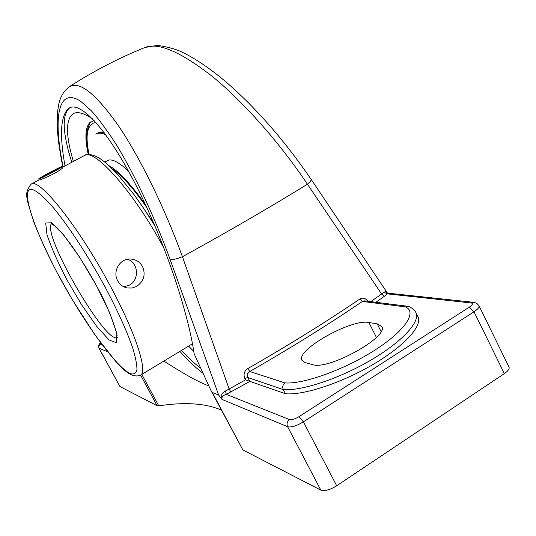 <?xml version="1.0" encoding="UTF-8"?>
<svg xmlns="http://www.w3.org/2000/svg" width="536" height="536" viewBox="0 0 536 536"><rect width="100%" height="100%" fill="white"/><g stroke="black" fill="none" stroke-linecap="round" stroke-linejoin="round"><path stroke-width="0.8" d="M65.017 165.946C59.228 133.859 60.635 114.55 69.251 108.011L69.519 107.87C81.003 101.619 107.033 129.323 134.925 183.198C162.783 236.925 187.566 308.95 194.173 353.84L210.903 390.375L212.316 392.466L218.661 395.059L221.998 399.4C221.535 397.008 222.976 395.327 226.313 394.355L249.917 381.391L245.535 379.823L229.147 389.029L230.942 392.084M208.739 385.9L207.278 385.344C197.623 381.572 183.151 373.485 163.855 361.083M69.841 107.716C61.747 114.416 62.397 132.613 71.777 162.301M179.875 351.388C188.243 360.695 195.975 368.018 203.07 373.358M92.641 118.945C84.212 113.243 77.874 111.414 73.613 113.465L73.177 113.686C65.559 119.307 65.627 135.226 73.372 161.443M181.423 350.457C188.364 357.887 194.803 363.81 200.739 368.219M375.863 302.271L384.413 296.254L381.632 293.996L370.731 301.627M69.184 86.805C93.485 71.154 118.784 58.029 145.082 47.436C158.83 42.217 181.664 52.233 213.603 77.479C244.617 103.173 280.194 143.501 307.443 184.23C269.642 207.512 227.968 231.679 182.428 256.737L229.147 389.029L225.495 390.985L226.313 394.355L289.507 419.601C287.102 421.51 286.465 423.882 287.611 426.716C291.289 427.56 296.542 425.946 303.383 421.865L299.048 416.64C294.914 419.098 291.738 420.083 289.507 419.601M249.763 381.324L247.766 377.512C246.795 375.039 247.465 373.043 249.769 371.508L247.82 368.574C244.208 371.1 243.203 374.389 244.805 378.429L245.535 379.823M225.495 390.985C222.38 392.553 220.946 395.012 221.201 398.362M405.35 306.894L408.057 306.324L364.627 300.857L362.443 301.426L405.35 306.894C417.591 311.731 405.196 330.819 374.597 350.31C344.152 369.833 303.249 384.399 284.918 382.905L249.769 371.508C290.867 347.924 328.427 324.568 362.443 301.426L359.763 299.075C325.948 322.015 288.636 345.177 247.82 368.574M367.797 301.259C365.572 298.09 362.892 297.359 359.763 299.075M384.413 296.254L387.307 293.862L384.017 292.194L381.632 293.996L307.443 184.23C310.277 181.758 311.496 180.089 311.101 179.232M388.004 293.152L473.777 302.331L471.184 302.954L387.307 293.862L388.004 293.152L387.361 292.971M387.273 292.844L385.572 291.577L384.017 292.194M408.057 306.324L409.089 306.605C412.646 308.274 414.924 310.277 415.923 312.622C420.713 321.5 401.98 342.002 370.363 360.427C338.826 378.878 300.964 391.253 283.289 389.585C282.211 386.912 282.753 384.687 284.918 382.905M377.21 323.871L381.672 326.411C389.706 336.467 328.22 370.59 312.642 364.614L305.145 362.597L301.969 360.427C295.101 350.356 351.428 318.558 368.875 322.505L377.21 323.871L381.042 331.469M415.923 312.622L417.973 316.729C422.817 325.727 404.151 346.323 372.56 364.755C341.05 383.22 303.175 395.508 285.454 393.732L249.917 381.391M285.454 393.732L283.289 389.585L247.766 377.512L244.805 378.429M94.115 120.493L89.485 122.965C85.197 128.245 84.788 138.757 88.266 154.522M473.777 302.331L476.839 303.356L479.003 305.748C479.492 307.215 477.837 309.225 474.025 311.771L504.343 373.619L336.702 485.784L303.383 421.865L474.025 311.771L469.308 307.168L299.048 416.64M221.998 399.4L287.611 426.716L320.816 490.112C324.669 491.338 329.962 489.897 336.702 485.784M320.816 490.112L242.868 449.932L212.316 392.466M100.721 342.899C98.919 343.804 98.323 345.532 98.939 348.092L119.977 386.577L157.122 405.725L158.77 405.826L141.806 374.423M210.903 390.375L242.868 449.932M221.442 410.187L220.189 409.611C204.732 403.24 184.257 401.973 158.77 405.826M504.343 373.619C508.081 371.013 509.649 368.855 509.033 367.147L479.003 305.748M63.174 166.937C52.957 118.067 57.821 86.296 80.695 101.317L91.361 110.764C99.281 119.682 107.776 131.24 116.848 145.444C135.32 175.909 154.924 217.69 170.254 259.853C172.492 259.927 176.552 258.888 182.428 256.737C164.217 206.574 139.26 156.137 117.672 124.62C95.267 93.19 79.12 80.608 69.231 86.872M146.784 207.512C133.31 188.27 121.853 175.44 112.426 169.021M145.45 204.631C130.536 183.727 118.315 170.709 108.795 165.564M104.138 132.6L98.43 132.68L95.931 133.933M105.652 134.637C102.021 133.102 99.046 132.754 96.721 133.591L95.703 134.06M128.472 171.105C119.568 162.73 112.935 159.071 108.574 160.13L104.694 162.046M38.806 179.051L38.572 179.058C37.681 178.729 59.731 166.977 62.209 166.455L62.498 166.435C63.529 166.689 40.964 178.709 38.806 179.051M47.382 174.957L40.555 178.113L43.758 175.875L60.481 167.386L57.419 169.55L47.382 174.957M53.647 170.555L54.076 171.353M43.758 175.875L44.086 176.478M123.923 286.874L129.471 285.092C139.655 279.765 138.429 262.761 127.602 259.277M136.74 286.331L132.111 288.026L127.206 287.979C123.092 287.082 119.93 284.703 117.732 280.837C112.044 271.176 120.366 257.535 131.528 259.123C136.379 259.752 140.057 262.218 142.549 266.533C145.826 274.64 143.889 281.239 136.74 286.331M62.987 167.346C62.866 168.17 59.858 170.287 53.955 173.704C46.478 177.369 41.587 179.446 39.282 179.942M154 223.693L138.1 200.223M170.254 259.853L218.661 395.059M102.088 344.742L100.319 344.032L100.788 343M98.939 348.092L98.879 345.914L100.319 344.032M119.977 386.577L99.126 348.253L107.495 351.73M471.184 302.954C473.255 303.436 472.625 304.843 469.308 307.168M188.592 346.122L193.798 351.422M140.6 375.153L157.122 405.725M368.875 322.505L376.399 337.392M117.458 337.466C106.162 345.733 40.957 232.818 51.637 223.579M96.44 285.581L79.777 257.407L63.603 234.875L51.476 222.768L45.707 223.016L46.987 234.714C51.195 247.357 57.861 262.419 66.98 279.899L81.867 305.145L96.775 326.464L109.096 339.971L116.372 342.685L116.781 333.285L109.746 312.91L96.44 285.581M105.244 287.276C117.505 310.485 126.576 330.457 132.452 347.194C135.494 357.023 136.995 364.527 136.941 369.693C136.03 373.418 133.766 374.704 130.154 373.552C116.024 366.865 84.688 323.396 60.367 278.626C35.946 233.87 20.837 191.667 30.364 189.302C34.84 189.101 43.021 195.613 54.069 208.558C69.379 227.217 88.695 256.831 105.244 287.276M62.859 167.105L84.092 155.668C93.941 147.273 133.699 191.533 164.103 248.443M140.472 375.227C148.11 371.843 135.722 332.997 109.94 285.333C78.47 226.226 38.585 176.726 31.055 184.243C27.115 189.168 25.815 193.905 27.148 198.441L27.993 203.124L33.768 221.951C39.664 236.939 47.349 253.669 56.836 272.141L72.233 299.577L94.979 334.94L116.037 361.8L123.347 369.143C129.692 375.133 135.394 377.163 140.472 375.227L191.834 344.159M89.063 154.509C85.398 136.881 86.832 126.416 93.371 123.113L95.978 122.536M89.894 122.55L89.358 123.086M62.866 167.105C60.186 153.544 58.498 142.717 57.814 134.616C56.742 123.468 57.439 111.662 57.674 111.012L58.712 104.527C60.112 97.204 63.603 91.301 69.171 86.819M145.082 47.436L157.417 45.386C167.353 46.793 175.48 49.004 181.798 52.012C195.352 58.464 210.333 68.642 226.728 82.544C256.898 108.902 284.998 141.122 311.021 179.218M311.094 179.238L387.18 292.71M131.528 259.123L131.072 259.082M51.215 223.418L55.885 226.728C64.756 234.621 81.867 258.727 96.333 285.514C111.394 311.831 118.55 338.732 116.882 335.951L116.821 338.095M84.092 155.668C91.073 152.271 99.488 157.886 104.245 161.691C106.363 163.38 109.726 166.086 118.235 175.125L134.087 194.675L142.529 206.588L154.984 225.998M31.202 184.163L39.041 179.935M90.624 121.927C85.901 129.839 85.318 140.7 88.869 154.509"/></g></svg>
